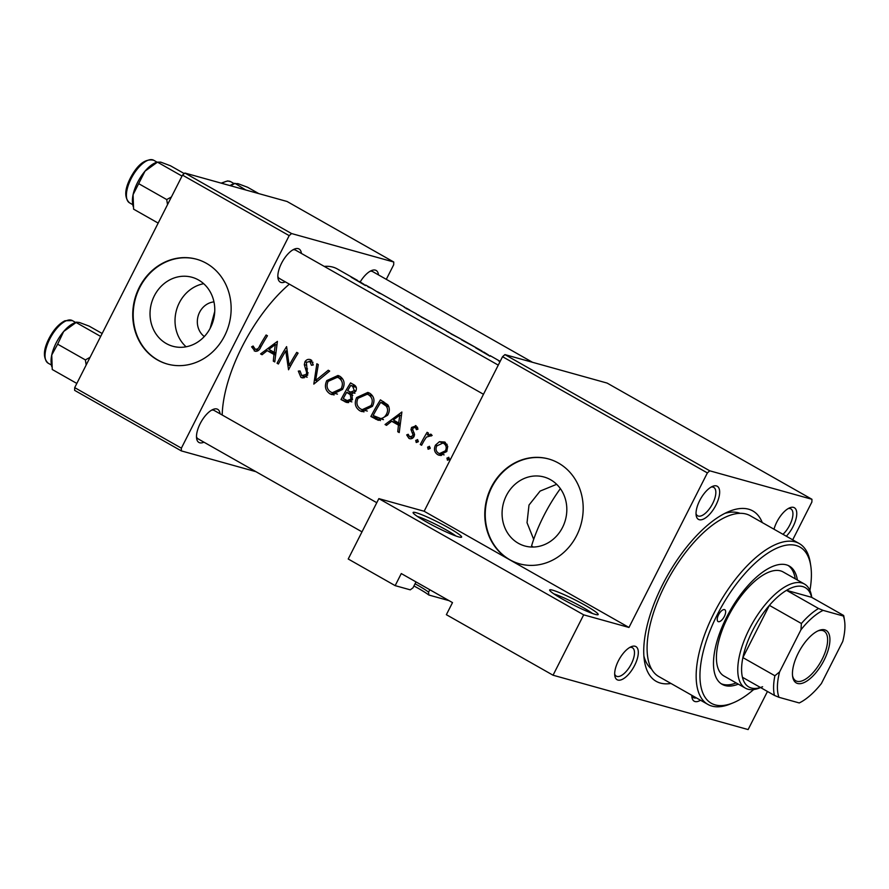 <?xml version="1.0" encoding="UTF-8"?>
<svg xmlns="http://www.w3.org/2000/svg" width="889" height="889" viewBox="0 0 889 889"><rect width="100%" height="100%" fill="white"/><g stroke="black" fill="none" stroke-linecap="round" stroke-linejoin="round"><path stroke-width="1.33" d="M458.713 536.9A27.203 2.634 -153.1 0 1 431.954 524.943A27.203 2.634 -153.1 0 1 413.107 512.775A27.203 2.634 -153.1 0 1 416.041 512.686A27.203 2.634 -153.1 0 1 445.067 525.855A27.203 2.634 -153.1 0 1 461.402 537.267A27.203 2.634 -153.1 0 1 458.713 536.9M415.041 583.784A24.481 2.367 -153.1 0 1 428.565 592.185L428.842 595.019A27.203 2.634 26.9 0 0 413.941 585.962M595.263 614.377A27.203 2.634 -153.1 0 1 568.504 602.42A27.203 2.634 -153.1 0 1 549.658 590.24A27.203 2.634 -153.1 0 1 552.591 590.163A27.203 2.634 -153.1 0 1 581.617 603.331A27.203 2.634 -153.1 0 1 597.953 614.744A27.203 2.634 -153.1 0 1 595.263 614.377M415.996 581.906L412.985 587.84L410.262 589.84L395.161 585.64L348.221 559.003L378.847 498.629L424.142 511.253L628.968 627.456L583.673 614.844L553.047 675.218L446.367 614.688L452.501 602.609L401.283 573.561L395.161 585.64M186.112 346.799A35.804 32.093 105.6 0 1 176.478 310.117A35.804 32.093 105.6 0 1 203.692 283.702M213.971 301.882A19.047 17.069 -74.4 0 0 198.103 316.14A19.047 17.069 -74.4 0 0 204.314 336.542M214.749 311.394L210.126 328.385M198.525 279.991A35.804 32.093 -74.4 0 0 192.013 277.279A35.804 32.093 -74.4 0 0 152.73 299.415A35.804 32.093 -74.4 0 0 166.276 343.543A35.804 32.093 -74.4 0 0 172.799 346.254A35.804 32.093 -74.4 0 0 212.082 324.107A35.804 32.093 -74.4 0 0 198.525 279.991M206.437 263.333A54.407 48.784 -74.4 0 0 196.547 259.221A54.407 48.784 -74.4 0 0 136.839 292.87A54.407 48.784 -74.4 0 0 157.442 359.934A54.407 48.784 -74.4 0 0 167.332 364.046A54.407 48.784 -74.4 0 0 227.039 330.397A54.407 48.784 -74.4 0 0 206.437 263.333M196.78 259.288A54.407 48.784 -74.4 0 0 137.25 293.126A54.407 48.784 -74.4 0 0 157.898 360.056A54.407 48.784 -74.4 0 0 167.565 364.112M533.7 539.356L527.033 522.721L528.999 505.052L540.112 491.084L556.67 484.316M560.37 488.628A89.778 38.816 119.6 0 0 543.701 515.976A89.778 38.816 119.6 0 0 531.566 545.902L533.256 547.046M550.569 479.727A35.804 32.093 -74.4 0 0 544.057 477.015A35.804 32.093 -74.4 0 0 504.774 499.151A35.804 32.093 -74.4 0 0 518.331 543.279A35.804 32.093 -74.4 0 0 524.843 545.99A35.804 32.093 -74.4 0 0 564.126 523.854A35.804 32.093 -74.4 0 0 550.569 479.727M558.492 463.08A54.407 48.784 -74.4 0 0 548.591 458.957A54.407 48.784 -74.4 0 0 488.883 492.606A54.407 48.784 -74.4 0 0 509.486 559.67A54.407 48.784 -74.4 0 0 519.376 563.793A54.407 48.784 -74.4 0 0 579.083 530.133A54.407 48.784 -74.4 0 0 558.492 463.08M548.824 459.024A54.407 48.784 -74.4 0 0 489.294 492.862A54.407 48.784 -74.4 0 0 509.942 559.803A54.407 48.784 -74.4 0 0 519.609 563.848M700.521 700.232A19.047 8.234 -60.4 0 1 695.02 701.543A19.047 8.234 -60.4 0 1 691.92 697.22A19.047 8.234 -60.4 0 1 691.786 695.276M691.786 695.542A16.324 7.056 119.6 0 0 693.409 697.621A16.324 7.056 119.6 0 0 694.109 697.909A16.324 7.056 119.6 0 0 696.365 697.876M617.922 680.063A19.047 8.234 -60.4 0 1 614.81 675.74A19.047 8.234 -60.4 0 1 619.333 659.093A19.047 8.234 -60.4 0 1 631.301 646.67A19.047 8.234 -60.4 0 1 635.068 646.247A19.047 8.234 -60.4 0 1 634.624 665.417A19.047 8.234 -60.4 0 1 617.922 680.063M614.677 674.062A16.324 7.056 119.6 0 0 616.31 676.14A16.324 7.056 119.6 0 0 617.01 676.429A16.324 7.056 119.6 0 0 630.923 664.661A16.324 7.056 119.6 0 0 632.412 647.748A16.324 7.056 119.6 0 0 631.712 647.459A16.324 7.056 119.6 0 0 629.801 647.414M699.265 519.709A19.047 8.234 -60.4 0 1 696.165 515.398A19.047 8.234 -60.4 0 1 700.676 498.74A19.047 8.234 -60.4 0 1 712.656 486.327A19.047 8.234 -60.4 0 1 716.423 485.905A19.047 8.234 -60.4 0 1 715.967 505.074A19.047 8.234 -60.4 0 1 699.265 519.709M696.031 513.72A16.324 7.056 119.6 0 0 697.654 515.798A16.324 7.056 119.6 0 0 698.354 516.087A16.324 7.056 119.6 0 0 712.267 504.319A16.324 7.056 119.6 0 0 713.767 487.405A16.324 7.056 119.6 0 0 713.056 487.105A16.324 7.056 119.6 0 0 711.144 487.072M773.997 529.222A19.047 8.234 -60.4 0 1 789.754 507.808A19.047 8.234 -60.4 0 1 793.521 507.386A19.047 8.234 -60.4 0 1 796.055 518.743A19.047 8.234 -60.4 0 1 786.332 536.211M782.965 534.311A16.324 7.056 119.6 0 0 791.921 519.787A16.324 7.056 119.6 0 0 790.866 508.886A16.324 7.056 119.6 0 0 790.165 508.586A16.324 7.056 119.6 0 0 788.243 508.552M360.201 281.935A19.047 8.234 -60.4 0 1 371.569 270.545A19.047 8.234 -60.4 0 1 375.336 270.123A19.047 8.234 -60.4 0 1 378.503 274.923M532.478 362.279L372.68 271.612A16.324 7.056 119.6 0 0 371.98 271.323A16.324 7.056 119.6 0 0 370.057 271.289M285.291 281.835A19.047 8.234 -60.4 0 1 281.08 282.446A19.047 8.234 -60.4 0 1 277.979 278.135A19.047 8.234 -60.4 0 1 282.491 261.477A19.047 8.234 -60.4 0 1 294.47 249.064A19.047 8.234 -60.4 0 1 298.237 248.642A19.047 8.234 -60.4 0 1 301.404 253.443M498.262 365.135L295.581 250.131A16.324 7.056 119.6 0 0 294.87 249.842A16.324 7.056 119.6 0 0 292.959 249.809M277.846 276.446A16.324 7.056 119.6 0 0 279.468 278.535A16.324 7.056 119.6 0 0 280.168 278.824M203.937 442.177A19.047 8.234 -60.4 0 1 199.736 442.789A19.047 8.234 -60.4 0 1 196.625 438.477A19.047 8.234 -60.4 0 1 201.147 421.831A19.047 8.234 -60.4 0 1 213.116 409.407A19.047 8.234 -60.4 0 1 216.883 408.984A19.047 8.234 -60.4 0 1 220.05 413.785M376.78 502.707L214.227 410.485A16.324 7.056 119.6 0 0 213.527 410.185A16.324 7.056 119.6 0 0 211.615 410.151M196.491 436.799A16.324 7.056 119.6 0 0 198.114 438.877A16.324 7.056 119.6 0 0 198.825 439.166M670.951 683.463A97.946 42.35 -60.4 0 1 660.394 683.074A97.946 42.35 -60.4 0 1 644.425 660.871A97.946 42.35 -60.4 0 1 667.661 575.239A97.946 42.35 -60.4 0 1 729.247 511.364A97.946 42.35 -60.4 0 1 748.594 509.197A97.946 42.35 -60.4 0 1 762.251 522.554M740.015 513.309A89.778 38.816 119.6 0 0 738.526 512.82A89.778 38.816 119.6 0 0 724.846 513.375M643.892 656.06A89.778 38.816 119.6 0 0 651.615 669.117M364.134 284.558L351.177 277.201L365.546 285.625M395.194 301.793L404.751 307.216M397.872 303.382L396.694 302.671M416.452 314.106L432.287 322.84M416.552 313.906L415.641 313.45M446.322 331.052L462.158 339.787M446.422 330.864L445.511 330.397M498.496 360.79L499.518 361.39M351.133 276.801A103.38 44.706 119.6 0 0 350.466 276.412A103.38 44.706 119.6 0 0 349.71 276.001L350.977 276.723A103.38 44.706 -60.4 0 1 351.811 277.168L357.6 280.457M488.594 355.178L475.637 347.821L490.006 356.233M465.447 341.665A103.38 44.706 119.6 0 0 464.78 341.265A103.38 44.706 119.6 0 0 461.469 339.776L477.382 348.421M435.577 324.718A103.38 44.706 119.6 0 0 434.91 324.318A103.38 44.706 119.6 0 0 431.587 322.829L446.056 330.641M442.578 328.719L433.732 323.885A103.38 44.706 -60.4 0 1 436.255 325.085L440.9 327.719M404.206 307.294L416.185 313.695M409.773 310.061L405.951 307.994L406.429 308.816M371.613 288.425A103.38 44.706 119.6 0 0 370.957 288.036A103.38 44.706 119.6 0 0 367.635 286.547L368.979 287.303A103.38 44.706 -60.4 0 1 372.291 288.792L379.125 293.059A103.38 44.706 -60.4 0 1 382.448 294.559L396.005 302.249M381.77 294.192A103.38 44.706 119.6 0 0 381.103 293.792A103.38 44.706 119.6 0 0 379.436 292.948L377.436 291.759M350.466 276.412L337.32 268.956A103.38 44.706 119.6 0 0 332.864 267.111A103.38 44.706 119.6 0 0 324.229 266.389M289.358 284.147A103.38 44.706 119.6 0 0 222.194 414.996M277.412 341.398L260.588 353.911L262.055 354.733L267.211 350.644L273.99 354.489L273.301 361.123L274.757 361.945L277.412 341.398M311.039 359.912C308.694 358.8 306.683 359.378 304.983 361.656L304.316 364.657L306.638 372.48L306.261 374.425L301.804 375.614L300.038 370.957L298.304 371.091L300.904 377.336L301.971 377.792L307.594 375.214L306.361 362.356L309.839 361.512L311.45 365.279L313.284 364.946L311.039 359.912L310.072 359.5M307.183 377.225L301.804 375.614M312.972 362.29L309.183 361.234L312.95 362.379M339.809 376.236L337.987 375.469L326.785 380.592C324.252 386.17 325.296 390.571 329.897 393.783L331.808 394.594L342.532 389.415C345.276 383.837 344.376 379.436 339.809 376.236M369.68 393.182L367.857 392.416L356.656 397.539C354.122 403.117 355.167 407.518 359.767 410.74L361.679 411.54L372.402 406.362C375.147 400.783 374.247 396.383 369.68 393.182M401.872 412.018L385.048 424.52L386.515 425.353L391.671 421.264L398.45 425.098L397.761 431.732L399.217 432.565L401.872 412.018M417.73 439.699L415.73 440.388L416.241 442.5L418.219 441.8L417.397 439.566M429.598 446.434L427.609 447.123L428.109 449.234L430.098 448.534L429.276 446.3M448.934 457.402L446.945 458.102L447.456 460.202L449.434 459.513L448.612 457.268M444.756 442.044L439.41 441.689L435.443 445.156C433.632 449.201 434.388 452.368 437.699 454.668L439.166 455.29L446.745 451.556L447.723 446.389L444.756 442.044M431.243 434.377L427.387 434.854A103.38 44.706 -60.4 0 1 428.442 433.076L427.109 432.31A103.38 44.706 119.6 0 0 420.275 444.511L421.619 445.267A103.38 44.706 -60.4 0 1 423.82 441.144L426.409 437.099L432.154 435.443L430.665 434.132M431.232 435.988L429.731 435.566L431.176 436.01M416.208 425.842L411.574 427.453L410.996 429.609L412.907 434.543L412.64 435.921L409.651 436.799L408.173 434.277L406.684 434.91L408.929 438.344C410.962 439.277 412.652 438.699 414.007 436.61L414.541 434.432L412.685 429.465L412.952 428.154L415.319 427.331L416.463 429.676L417.974 429.154L415.485 425.542M417.708 427.942L414.985 427.187L417.719 427.998M410.596 438.81L409.762 438.699M413.074 437.821L409.651 436.799M370.88 416.485L378.336 420.341L387.593 415.274C389.804 411.574 389.882 408.095 387.815 404.839L380.425 399.85A103.38 44.706 119.6 0 0 370.88 416.485L375.514 417.774L375.869 417.052M350.555 382.903A103.38 44.706 119.6 0 0 341.009 399.539L346.532 402.45L352.377 399.772L351.9 393.871L355.711 391.327C357.111 388.237 356.367 385.982 353.478 384.559L350.555 382.903M316.862 363.779L313.817 384.104L329.686 371.057L328.252 370.246L315.617 380.492L318.295 364.601L316.862 363.779M277.057 363.245L278.39 364.012A103.38 44.706 -60.4 0 1 285.769 350.911L288.547 369.768A103.38 44.706 -60.4 0 1 298.093 353.133L296.748 352.377A103.38 44.706 119.6 0 0 289.114 365.435L286.602 346.621A103.38 44.706 119.6 0 0 277.057 363.245L278.568 363.668M256.11 351.377L254.198 350.844C257.199 351.822 259.41 350.522 260.844 346.932A103.38 44.706 -60.4 0 1 267.456 335.753L266.111 334.997A103.38 44.706 119.6 0 0 259.599 346.01C258.699 348.477 257.232 349.521 255.176 349.155L253.098 346.01L251.62 346.854L255.154 351.244M258.688 350.199L255.176 349.155M767.463 691.464L748.127 729.569L553.047 675.218M811.946 499.285L607.12 383.081L504.93 354.611L709.755 470.814L811.946 499.285L811.879 502.029L792.699 539.834M386.293 279.346L393.694 264.766L393.76 262.022L287.08 201.492L184.89 173.033L291.57 233.551L289.181 235.641L182.501 175.122L74.698 387.626L181.378 448.156L181.312 450.89L74.632 390.36L74.698 387.626M289.181 235.641L181.378 448.156M255.943 471.681L181.312 450.89M393.76 262.022L291.57 233.551M182.501 175.122L184.89 173.033M709.755 470.814L707.377 472.915L502.541 356.7L424.142 511.253M707.377 472.915L628.968 627.456M428.842 595.019L449.012 600.642M502.541 356.7L504.93 354.611M583.673 614.844L378.847 498.629M455.935 536A24.481 2.367 26.9 0 0 437.221 525.099A24.481 2.367 26.9 0 0 417.374 516.442M428.565 592.185L429.798 589.74M592.485 613.477A24.481 2.367 26.9 0 0 573.772 602.575A24.481 2.367 26.9 0 0 553.925 593.908M449.634 458.846L446.945 458.102M443.011 443.144L439.41 441.689M443.611 442.855L445.322 442.411M440.644 455.49L437.699 454.668M441.511 455.424L439.988 453.723M436.988 445.578L435.443 445.156M443.867 443.522C446.311 445.311 446.823 447.745 445.4 450.812L439.522 453.601L438.477 453.157C435.966 451.412 435.399 449.001 436.777 445.922L442.822 443.089L447.1 444.422M446.911 451.234L445.4 450.812M447.011 444.256L442.822 443.089M430.298 447.878L427.609 447.123M421.797 444.933L420.275 444.511M431.298 435.943L427.387 434.854M418.43 441.144L415.73 440.388M412.196 438.421L411.618 437.421M408.507 435.421L406.684 434.91M414.141 436.343L412.64 435.921M414.518 434.988L412.907 434.543M414.185 432.965L411.951 432.343M412.84 430.12L410.996 429.609M413.141 427.887L411.574 427.453M416.563 427.631L417.319 427.02M399.261 432.154L397.761 431.732M399.95 425.52L398.45 425.098M400.05 424.72L396.161 422.508L391.671 421.264M386.904 425.042L385.048 424.52M394.316 421.997L395.394 421.108M399.783 415.163L398.705 422.986L393.36 419.964L399.783 415.163L401.295 415.585M400.206 423.408L398.705 422.986M380.47 420.575L375.514 417.774M383.037 402.939L383.67 401.695M383.437 419.63L373.124 415.519A103.38 44.706 -60.4 0 1 380.714 402.295L386.07 405.962C388.004 408.507 388.071 411.363 386.259 414.507C384.637 417.43 382.326 418.752 379.336 418.486L383.459 419.652M388.404 405.717L384.548 403.362L380.714 402.295M388.871 406.74L386.07 405.962M387.782 414.941L386.259 414.507M358.2 397.972L356.656 397.539M365.657 394.016L369.624 393.149M363.701 411.829L359.767 410.74M364.068 411.829L361.49 409.407M368.691 394.905C372.402 397.494 373.191 401.061 371.069 405.606L362.234 409.662L360.612 408.973C356.856 406.406 355.978 402.839 358 398.294L367.157 394.26L372.48 395.961L367.157 394.26M372.591 406.029L371.069 405.606M362.234 409.662L367.313 411.062M348.688 402.55L341.009 399.539M345.643 400.828L346.01 400.094M349.533 393.149L350.155 391.927M353.166 385.993L353.8 384.748M347.943 402.628L345.043 401.828M350.844 385.348L352.666 386.382L354.344 390.593L350.711 392.105L347.666 390.649A103.38 44.706 -60.4 0 1 350.844 385.348L356.256 387.315M356.289 387.393L352.666 386.382M355.878 391.027L354.344 390.593M346.688 392.349L350.255 394.638L351.033 399.005L347.288 400.606L343.254 398.572A103.38 44.706 -60.4 0 1 346.688 392.349L351.933 394.071L347.577 392.86M352.8 395.349L350.255 394.638M352.544 399.428L351.033 399.005M328.33 381.025L326.785 380.592M335.786 377.069L339.754 376.203M333.831 394.883L329.897 393.783M334.197 394.883L331.619 392.46M338.82 377.958C342.532 380.548 343.321 384.115 341.198 388.66L332.364 392.716L330.741 392.027C326.985 389.46 326.107 385.893 328.13 381.348L337.287 377.314L342.609 379.014L337.287 377.314M342.721 389.082L341.198 388.66M332.364 392.716L337.442 394.116M317.417 380.992L315.617 380.492M303.105 377.947L300.904 377.336M304.416 377.758L303.393 376.169M300.038 371.569L298.304 371.091M307.761 374.847L306.261 374.425M308.227 372.924L306.638 372.48M306.094 365.146L304.316 364.657M306.538 362.101L304.983 361.656M309.95 361.445L311.795 360.456M290.636 365.857L289.114 365.435M287.347 351.355L285.769 350.911M274.79 361.534L273.301 361.123M275.49 354.911L273.99 354.489M275.59 354.1L267.211 350.644M262.444 354.422L260.588 353.911M269.856 351.377L270.934 350.499M275.323 344.543L274.234 352.377L268.9 349.344L275.323 344.543L276.835 344.965M275.746 352.8L274.234 352.377M257.554 351.033L256.754 349.655M253.776 347.455L251.62 346.854M488.639 355.078L483.749 352.033M463.602 340.831A103.38 44.706 -60.4 0 1 466.125 342.032L476.037 347.666L463.547 340.954M451.056 333.92L460.313 338.731L446.934 331.464M451.123 333.786L447.767 331.619M440.099 327.263L441.244 327.963L440.099 327.263M421.186 316.973L430.443 321.785L417.063 314.517M421.253 316.84L417.897 314.673M364.179 284.469L359.289 281.413M724.346 616.455A6.801 2.945 119.6 0 0 724.802 609.732A6.801 2.945 119.6 0 0 718.545 614.832A6.801 2.945 119.6 0 0 718.09 621.567A6.801 2.945 119.6 0 0 724.346 616.455M797.389 580.028A68.02 29.415 119.6 0 0 789.265 566.037A68.02 29.415 119.6 0 0 726.669 617.099A68.02 29.415 119.6 0 0 722.135 684.341A68.02 29.415 119.6 0 0 738.315 684.141M795.255 578.817A68.02 29.415 119.6 0 0 788.165 565.482M809.912 590.44A89.778 38.816 119.6 0 0 810.768 565.86A89.778 38.816 119.6 0 0 773.786 549.624A89.778 38.816 119.6 0 0 717.379 614.51A89.778 38.816 119.6 0 0 733.014 702.899A89.778 38.816 119.6 0 0 753.672 689.553M733.014 702.899L730.191 704.044A92.5 39.994 -60.4 0 1 707.922 704.432A92.5 39.994 -60.4 0 1 714.089 612.977A92.5 39.994 -60.4 0 1 799.211 543.523A92.5 39.994 -60.4 0 1 810.301 562.848L810.768 565.86M799.211 543.523L750.138 515.687A92.5 39.994 119.6 0 0 665.016 585.14A92.5 39.994 119.6 0 0 658.849 676.585L707.922 704.432M760.584 687.564L759.784 687.886A59.852 25.881 -60.4 0 1 745.371 688.142L724.035 676.04A59.852 25.881 -60.4 0 1 728.024 616.866A59.852 25.881 -60.4 0 1 783.098 571.927L804.434 584.029A59.852 25.881 -60.4 0 1 811.613 596.53L811.746 597.386M721.101 683.685A68.02 29.415 119.6 0 0 736.181 682.93M90.067 357.334L85.366 359.901L86.177 364.99M102.157 333.508L89.156 326.13L79.41 322.485L76.443 322.151L74.187 323.074A26.481 11.446 119.6 0 0 63.664 331.508L76.098 322.496L100.668 336.431M57.652 344.176L63.664 331.508A26.481 11.446 119.6 0 0 51.74 355.022L57.652 344.176L85.366 359.901M76.821 383.437L52.251 369.502L51.74 355.022A26.481 11.446 119.6 0 0 51.251 363.501L51.718 366.568M245.764 189.99L234.896 183.29L232.629 184.212A26.481 11.446 -60.4 0 0 229.962 185.59M230.584 185.757L234.552 183.623L237.863 183.623L247.609 187.268L258.81 193.624M145.007 171.166A26.481 11.446 119.6 0 0 137.539 182.501A26.481 11.446 119.6 0 0 133.083 194.669L145.007 171.166L157.453 162.142L155.531 162.731A26.481 11.446 -60.4 0 0 145.007 171.166M182.012 176.089L157.453 162.142L160.765 162.142L170.499 165.787L184.256 173.588M171.41 196.991L166.71 199.558L138.995 183.834M166.71 199.558L167.532 204.648M158.164 223.095L133.594 209.159L133.083 194.669A26.481 11.446 119.6 0 0 132.594 203.148L133.072 206.226M798.289 653.071A30.204 13.057 -60.4 0 1 818.802 630.523A30.204 13.057 -60.4 0 1 824.059 660.26A30.204 13.057 -60.4 0 1 805.09 682.085A30.204 13.057 -60.4 0 1 792.655 676.618A30.204 13.057 -60.4 0 1 798.289 653.071M792.532 675.684A28.57 12.357 119.6 0 0 795.799 680.785A28.57 12.357 119.6 0 0 822.092 659.338A28.57 12.357 119.6 0 0 823.992 631.09A28.57 12.357 119.6 0 0 817.936 630.901M818.536 608.487L823.103 610.376A54.407 23.525 119.6 0 0 800.956 629.79L801.389 623.511A57.129 24.703 -60.4 0 1 818.536 608.487L786.532 590.329A57.129 24.703 119.6 0 1 811.646 597.33L786.532 590.329A57.129 24.703 119.6 0 0 769.385 605.353A57.129 24.703 119.6 0 0 752.65 630.501A57.129 24.703 119.6 0 0 742.882 657.593A57.129 24.703 119.6 0 0 742.426 677.262A57.129 24.703 119.6 0 0 762.606 686.741M745.371 688.142A59.852 25.881 -60.4 0 1 749.36 628.968A59.852 25.881 -60.4 0 1 804.434 584.029M801.389 623.511L769.385 605.353L742.882 657.593L774.886 675.751L779.597 671.895A54.407 23.525 119.6 0 0 778.997 697.309L799.244 702.955A54.407 23.525 119.6 0 0 821.392 683.541L842.761 641.436A54.407 23.525 119.6 0 0 844.55 620.7A54.407 23.525 119.6 0 0 843.35 616.021L823.103 610.376M800.956 629.79L779.597 671.895M778.997 697.309L774.43 695.42A57.129 24.703 -60.4 0 1 774.886 675.751M742.426 677.262L774.43 695.42M843.35 616.021L843.65 615.488A57.129 24.703 -60.4 0 1 844.083 617.699L844.55 620.7M811.646 597.33L843.65 615.488M380.136 420.397L375.502 419.108M385.593 403.962L381.77 402.895M307.494 368.868L305.449 368.302M261.122 346.432L259.599 346.01M49.784 338.965A24.481 10.59 119.6 0 0 48.15 363.179C42.905 358.145 43.194 349.899 49.028 338.42C53.662 329.63 58.985 323.74 64.997 320.751L72.32 320.585A24.481 10.59 119.6 0 0 49.784 338.965M221.15 183.134L227.64 180.912L230.773 181.723A24.481 10.59 119.6 0 0 221.994 183.367M129.505 202.825C124.249 197.803 124.538 189.546 130.372 178.078C137.595 164.409 145.363 158.464 153.664 160.231A24.481 10.59 119.6 0 0 131.139 178.622A24.481 10.59 119.6 0 0 129.505 202.825L132.839 204.726M500.185 361.356L490.095 355.633M482.06 351.077L477.004 348.21M464.78 341.265L461.669 339.509M434.91 324.318L431.798 322.551M409.062 309.65L406.184 308.027M381.103 293.792L378.269 292.181M370.957 288.036L365.635 285.013M439.522 453.601L444.133 454.879M350.711 392.105L354.944 393.294M347.288 400.606L351.877 401.884M279.468 278.535L483.483 394.283M48.15 363.179L51.484 365.068M72.32 320.585L75.654 322.474M230.773 181.723L234.107 183.612M362.001 531.855L198.114 438.877M153.664 160.231L156.997 162.131"/></g></svg>
